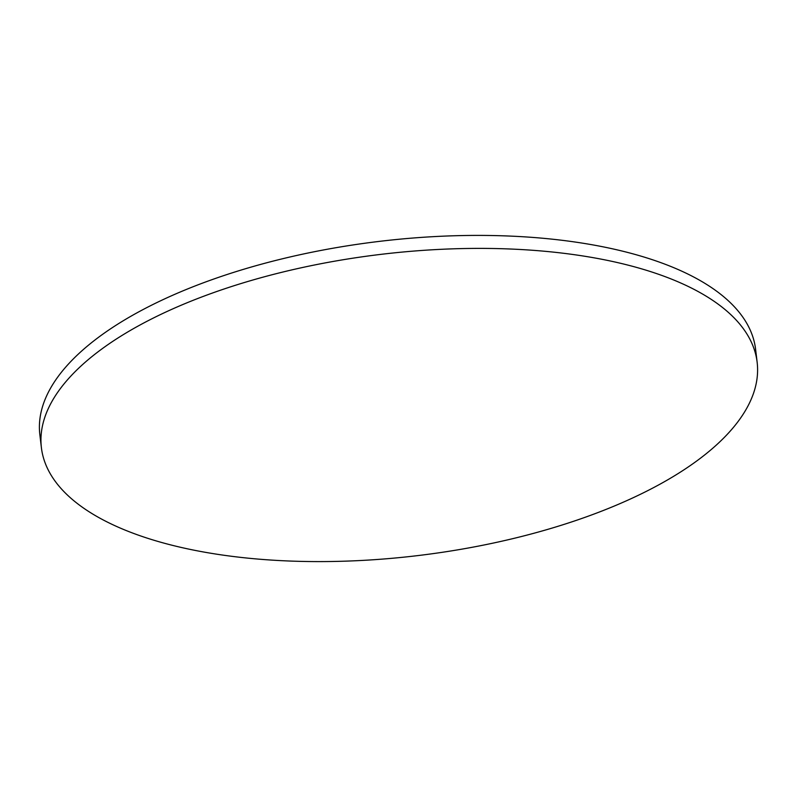 <?xml version="1.0" encoding="UTF-8"?>
<svg xmlns="http://www.w3.org/2000/svg" width="797" height="797" viewBox="0 0 797 797"><rect width="100%" height="100%" fill="white"/><g stroke="black" fill="none" stroke-linecap="round" stroke-linejoin="round"><path stroke-width="1.2" d="M107.097 521.945A360.413 151.749 173.2 0 0 516.665 537.706A360.413 151.749 173.2 0 0 757.15 362.316A360.413 151.749 173.2 0 0 691.447 288.046A360.413 151.749 173.2 0 0 281.879 272.275A360.413 151.749 173.2 0 0 41.394 447.665A360.413 151.749 173.2 0 0 107.097 521.945M757.15 362.316L755.606 349.335A360.413 151.749 173.2 0 0 689.903 275.055A360.413 151.749 173.2 0 0 280.335 259.294A360.413 151.749 173.2 0 0 39.85 434.684L41.394 447.665"/></g></svg>
